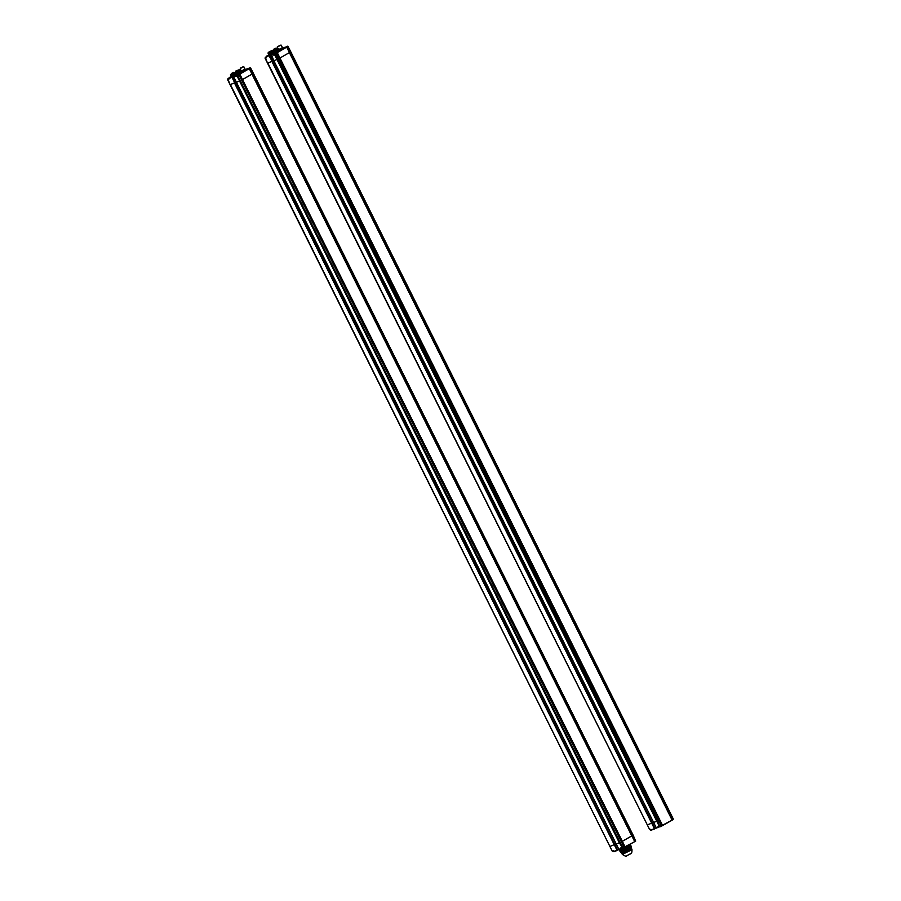 <?xml version="1.0" encoding="UTF-8"?>
<svg xmlns="http://www.w3.org/2000/svg" width="901" height="901" viewBox="0 0 901 901"><rect width="100%" height="100%" fill="white"/><g stroke="black" fill="none" stroke-linecap="round" stroke-linejoin="round"><path stroke-width="1.35" d="M659.723 826.003L657.46 820.957L658.676 820.439L656.773 821.239L657.46 820.957L277.666 59.207L276.979 59.5L278.882 58.689L277.666 59.207L275.12 53.227L285.189 47.089M271.471 54.634L273.803 60.716L276.979 59.5L274.58 54.691L275.255 54.24M273.713 60.536L272.395 61.043L273.713 60.536M265.446 57.833L267.496 63.093L272.136 61.336L269.174 55.975L272.384 61.189L269.714 55.682L268.746 55.671L272.001 54.42M266.144 57.101L269.151 55.547L272.384 61.189L654.734 828.886L269.545 55.558M288.038 46.435L290.809 51.853L287.622 46.199L290.572 52.021L289.491 52.562L290.572 52.021L670.333 813.783L673.024 819.279L672.067 819.752L669.342 814.279L670.299 813.806M276.168 52.776L276.956 52.821L279.682 58.283L278.882 58.689L279.749 58.25L277.012 52.787L286.709 47.111L671.955 819.797L289.39 52.607L279.952 58.036L289.491 52.562L286.755 47.089L287.408 46.345M275.774 53.114L273.577 54.206L275.064 54.105M273.825 54.702L273.003 54.905L272.924 54.094L271.111 55.231L273.836 60.705L276.979 59.5L656.773 821.239L653.585 822.455L656.356 827.918L658.428 827.467M273.881 54.736L273.003 54.905M268.735 54.95L266.527 56.166L267.304 55.862L266.167 57.923L265.097 58.295L649.677 829.652L267.811 63.014L271.899 61.448L651.693 823.187L647.594 824.764L651.693 823.187L654.419 828.661L651.389 829.787M274.523 53.091L278.623 50.918L274.523 53.091M268.712 54.905L266.448 56.324M267.135 56.144L266.167 56.729M266.358 57.405L266.223 56.673L269.399 55.468M273.679 53.733L271.133 54.871M290.764 51.898L670.603 813.603L669.342 814.279L286.586 46.717M273.487 52.19L268.825 54.522M274.028 52.652L268.622 54.724L274.028 52.652M271.685 50.985L269.039 52.54M268.926 52.314L271.663 50.952M267.969 52.968L272.766 50.569M268.802 53.215L272.462 51.391M278.049 49.566L273.69 51.988L278.51 49.882M278.724 49.746L273.938 52.483M276.247 48.361L273.6 49.915M273.487 49.69L276.235 48.316M272.733 50.569L277.328 47.944M278.341 49.532L277.846 48.53L273.194 50.985L277.024 48.767M277.722 46.773L280.943 45.05L277.722 46.773M278.105 46.356L280.684 45.196L278.105 46.356M277.294 46.863L280.943 45.05M281.202 45.14L282.441 47.629L278.916 49.499L277.204 47.134M278.646 49.589L282.295 47.764M278.195 50.141L282.373 47.922M278.353 50.681L282.486 48.823L278.116 50.4L283.004 47.742M278.172 46.559L280.155 45.568M271.742 51.233L271.392 50.647L271.798 51.211M274.828 48.699L275.087 49.273M274.4 49.048L273.645 49.217M268.622 54.724L268.126 53.722L273.037 50.659M266.257 57.608L265.221 57.36L266.043 57.056M274.929 53.148L274.039 53.576L274.929 53.148M623.627 847.39L621.431 848.483L622.704 847.954L622.602 847.222L622.929 847.886L620.034 842.48L621.251 841.962L619.347 842.773L620.034 842.48L240.252 80.741L239.553 81.022L241.457 80.212L240.252 80.741L237.819 75.864L237.706 74.749L239.317 73.961M228.021 79.356L230.07 84.626L234.71 82.858L231.861 76.99L231.32 77.204L235.431 75.447L233.686 76.765L236.377 82.239L239.553 81.022L237.166 76.213L239.317 73.972M236.287 82.059L234.97 82.565L236.287 82.059M228.719 78.635L232.289 77.204L234.958 82.712L232.12 77.092M234.992 82.701L617.545 849.891L614.809 844.417L617.32 850.409L614.268 844.721L231.974 76.99M250.613 67.958L253.384 73.386L250.196 67.721L253.147 73.544L252.066 74.085L253.147 73.544L632.907 835.317L632.187 835.689L632.874 835.328L635.599 840.802L634.642 841.275L632.187 835.689L622.321 841.309L631.759 835.88L251.965 74.13L242.527 79.558L252.066 74.085L249.34 68.622L250.129 67.755L247.809 68.701M624.765 847.424L239.824 74.164L622.343 841.354L621.251 841.962L622.05 841.557L624.776 847.03L622.985 847.987M239.148 74.096L242.256 79.817L241.457 80.212L242.324 79.784L239.215 74.062M237.661 75.211L237.83 75.774M237.627 75.763L235.578 76.427L235.499 75.616L233.674 76.743M236.456 76.27L235.578 76.427M229.034 77.858L231.287 76.427L229.124 77.677L229.879 77.396L228.741 79.446L227.671 79.817L612.252 851.175L230.386 84.548L234.474 82.971L614.268 844.721L610.18 846.287L614.268 844.721L616.994 850.184L613.896 851.366L617.264 850.431M614.752 844.462L234.958 82.712L231.726 77.069L228.741 78.263M229.71 77.677L228.798 79.198M246.063 69.231L247.831 68.589L245.894 69.467M634.957 841.511L249.284 68.634L249.982 67.868M239.137 74.028L249.16 68.239M239.024 74.073L239.824 74.141M236.13 74.558L231.444 76.743L235.882 74.062L231.399 76.044M234.26 72.519L231.613 74.062M231.501 73.837L234.249 72.474M230.543 74.49L236.422 71.539M234.947 73.33L230.701 75.256L234.947 73.33M236.918 71.156L235.994 71.562L236.186 70.751M238.833 69.884L238.112 70.593M238.528 70.391L239.903 69.467L238.81 69.85M238.709 70.424L239.903 69.467M240.916 71.055L240.421 70.064L239.598 70.301M240.916 71.855L236.242 74.186M236.231 72.88L240.702 70.83L241.445 72.317L236.299 74.884L244.948 69.445M239.114 70.65L236.456 72.204M236.344 71.979L239.092 70.616M235.386 72.632L240.195 70.233M240.297 68.296L243.518 66.573L240.297 68.296M240.68 67.879L243.259 66.73L240.68 67.879M240.263 68.532L243.777 66.663L245.016 69.152L241.029 71.145L240.263 68.532M241.22 71.123L244.881 69.298M241.096 71.629L245.579 69.264M245.849 69.377L241.322 72.08M245.973 69.647L241.355 72.136M240.747 68.082L242.729 67.091M238.517 71.258L238.472 70.56L238.878 71.066M237.639 70.807L237.402 70.222L235.938 70.965L237.436 70.357M233.933 72.238L231.58 73.42M231.388 74.738L230.453 74.76M236.051 74.389L235.544 73.398L239.88 71.055M228.831 79.13L227.795 78.894L228.617 78.578M237.504 74.67L236.614 75.098L237.504 74.67M658.811 826.87L654.993 828.424L652.189 822.782L653.495 822.275L652.189 822.782L269.624 55.164M275.053 53.249L276.156 53.215L658.676 820.439L659.476 820.034L658.676 820.439L661.402 825.902L660.354 826.352L661.706 826.138M662.483 825.316L659.769 819.831L662.494 825.305L659.532 820L662.201 825.507L660.681 826.577L658.597 826.442M290.809 51.853L673.329 819.065L672.979 819.685L670.558 813.648L673.002 819.673L662.505 825.62L672.337 819.989M657.91 826.927L659.172 826.048L656.773 821.239L653.63 822.444L273.836 60.705M654.734 828.886L272.44 61.144L654.959 828.357L651.783 830.024L651.243 829.483M658.541 827.422L656.311 827.929L653.619 822.433M658.654 826.544L658.068 826.465M287.059 46.514L672.619 819.876L662.472 825.248M618.886 849.44L617.568 849.947L614.764 844.316L616.081 843.809L614.764 844.316L232.199 76.698M621.386 848.404L620.654 848.787L620.857 848.089L622.298 847.526L619.347 842.773L616.205 843.978L618.931 849.44L616.194 843.955M631.747 835.869L249.397 68.589L239.801 74.096M633.133 835.171L253.384 73.386M632.941 835.295L253.339 73.431M618.931 849.44L622.478 847.357M617.286 850.42L614.369 851.546L612.567 851.096L613.322 850.803M619.415 849.609L621.003 848.99L619.415 849.609M631.804 835.858L634.732 841.59L625.08 847.143L634.721 841.59M249.633 68.048L635.194 841.399L625.046 846.771M631.263 846.422L620.293 851.895L631.263 846.422L620.485 852.245L631.263 847.289L620.293 851.895L631.263 846.422L630.768 845.431L619.798 850.893L630.768 845.431L630.159 844.226M630.655 848.528L622.343 852.673M630.869 847.278L621.206 852.098M631.139 847.436L631.995 849.643L622.422 854.407C624.81 856.187 626.375 856.592 627.119 855.601C631.049 853.022 631.973 854.824 631.995 849.643L623.132 853.799M631.59 848.337L622.805 852.999L621.622 853.303L621.172 852.402M629.731 854.125L627.434 855.454M621.217 847.954L621.78 847.74M619.347 842.773L616.205 843.978L236.411 82.228L239.553 81.022L619.347 842.773M622.084 841.545L299.909 195.269M278.195 50.985L273.803 53.317L278.195 50.985M279.974 58.103L659.757 819.831L337.301 173.769M659.769 819.831L277.238 52.63M274.478 54.511L275.165 54.184M274.625 54.454L273.487 55.107M265.457 57.968L266.167 57.923M273.555 53.733L275.852 53.114M269.658 55.716L268.87 55.625M269.467 55.457L271.201 54.781M272.857 53.925L271.989 54.432M287.464 46.3L348.09 167.552M286.394 46.717L284.423 48.001M271.505 50.76L269.005 51.898M275.886 48.125L274.861 48.823M267.406 56.267L265.221 57.36M273.577 54.206L274.861 53.666M660.456 826.634L659.622 826.927M650.939 829.382L651.322 829.844L650.488 830.114L651.254 830.091M237.053 76.033L237.74 75.707M237.2 75.977L236.062 76.641M228.032 79.502L228.741 79.446M616.171 843.989L233.652 76.765L236.253 75.256M233.99 76.18L234.575 75.954M236.13 75.256L238.033 74.535M232.041 76.979L233.776 76.315M235.431 75.684L234.564 75.954M246.457 69.107L245.59 69.614M250.039 67.834L310.665 189.086M238.754 74.299L624.303 847.65L622.929 847.886M249.611 67.902L246.998 69.523M238.472 70.56L238.754 71.134M234.08 72.283L231.636 74.096M238.348 74.637L237.436 75.2M650.747 829.28L650.038 829.63M659.341 826.149L659.904 825.823M654.993 828.413L656.424 828.042L655.004 828.593M613.502 850.916L612.252 851.175M635.622 841.174L633.178 835.126M625.069 846.827L622.343 841.365L624.832 847.379M624.303 847.65L622.704 847.954M617.568 849.947L618.998 849.575L617.579 850.127M620.485 848.449L621.228 848.066M621.938 847.672L620.643 847.999M629.867 844.395L625.362 846.985M621.769 848.686L619.651 849.519M623.03 848.156L622.197 848.46M613.885 851.332L613.074 851.636L613.84 851.614M279.974 58.081L277.249 52.618M269.061 52.573L271.494 50.647M276.359 48.586L273.363 49.442L273.622 49.949M273.78 52.157L273.285 51.154M286.664 46.841L284.479 47.933M661.052 825.857L658.856 826.949M231.197 76.247L230.701 75.256M229.98 77.801L227.795 78.894M249.25 68.363L247.054 69.456M651.322 829.844L654.712 828.897M619.167 849.643L620.293 851.895M622.422 854.407L621.622 853.303M614.809 844.417L235.026 82.667M653.585 822.455L273.803 60.716"/></g></svg>
